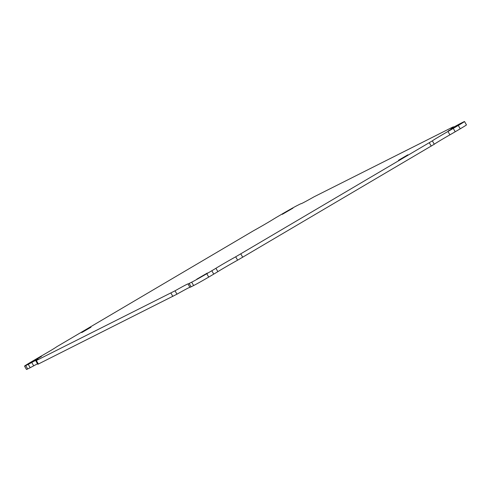 <?xml version="1.0" encoding="UTF-8"?>
<svg xmlns="http://www.w3.org/2000/svg" width="491" height="491" viewBox="0 0 491 491"><rect width="100%" height="100%" fill="white"/><g stroke="black" fill="none" stroke-linecap="round" stroke-linejoin="round"><path stroke-width="0.74" d="M301.069 203.716A17.836 0.466 150.2 0 0 314.037 196.817L452.573 127.181A17.836 0.466 150.2 0 0 450.818 128.439A17.836 0.466 150.2 0 0 457.299 125.168A12.962 0.338 150.2 0 1 460.816 123.296L463.332 122.032A12.962 0.338 150.2 0 1 464.517 121.523L466.45 124.892A12.962 0.338 150.2 0 1 460.233 128.808L455.2 131.772A12.962 0.338 150.2 0 1 449.909 134.841A17.836 0.466 -29.8 0 0 434.283 144.237L237.613 260.181A17.836 0.466 -29.8 0 0 217.869 271.646A12.962 0.338 150.2 0 1 213.745 274.125L208.712 277.09A12.962 0.338 150.2 0 1 193.626 285.547L191.109 286.812A12.962 0.338 150.2 0 1 189.925 287.321L187.992 283.951A12.962 0.338 150.2 0 1 187.998 283.933A17.836 0.466 150.2 0 1 187.998 283.933A17.836 0.466 150.2 0 0 175.035 290.807L36.494 360.443A17.836 0.466 150.2 0 0 38.249 359.185A17.836 0.466 150.2 0 0 31.774 362.462A12.962 0.338 150.2 0 1 28.251 364.334L25.735 365.599A12.962 0.338 150.2 0 1 24.55 366.108A12.962 0.338 150.2 0 1 30.767 362.192L35.8 359.228A12.962 0.338 150.2 0 1 41.091 356.159A17.836 0.466 150.2 0 0 56.717 346.763L253.387 230.819A17.836 0.466 150.2 0 0 273.131 219.354A12.962 0.338 150.2 0 1 277.255 216.875L282.288 213.91A12.962 0.338 150.2 0 1 297.374 205.453L299.891 204.188A12.962 0.338 150.2 0 1 301.075 203.679A12.962 0.338 150.2 0 1 301.075 203.691A17.836 0.466 150.2 0 1 301.075 203.691L301.075 203.679M189.9 287.278A17.836 0.466 -29.8 0 0 176.963 294.183L38.384 364.021L37.789 364.273L35.861 360.903M37.512 363.788A17.836 0.466 -29.8 0 0 33.701 365.832A12.962 0.338 150.2 0 1 30.184 367.704L27.668 368.968A12.962 0.338 150.2 0 1 26.483 369.478L24.55 366.108M448.24 130.925L458.895 124.739L448.24 130.925M81.715 332.597L91.001 327.202L81.715 332.597M398.582 160.207L407.874 154.812L398.582 160.207M30.767 362.634L41.422 356.448L30.767 362.634M282.282 214.346L292.937 208.159L282.282 214.346M196.725 279.213L207.38 273.027L196.725 279.213M217.869 271.646L215.936 268.27A12.962 0.338 150.2 0 1 211.811 270.75L206.785 273.72A12.962 0.338 150.2 0 1 191.693 282.178L189.176 283.442A12.962 0.338 150.2 0 1 187.992 283.951M215.936 268.27A17.836 0.466 150.2 0 1 235.686 256.805L237.613 260.181M434.283 144.237L432.35 140.862L235.686 256.805M432.35 140.862A17.836 0.466 150.2 0 1 447.982 131.465L449.909 134.841M464.517 121.523A12.962 0.338 150.2 0 1 458.299 125.432L453.273 128.397A12.962 0.338 150.2 0 1 447.982 131.465M27.668 368.968L25.735 365.599M30.184 367.704L28.251 364.334M33.701 365.832L31.774 362.462M38.384 364.021L36.451 360.646M172.85 296.429L170.917 293.059M176.963 294.183L175.035 290.807M191.109 286.812L189.176 283.442M193.626 285.547L191.693 282.178M208.712 277.09L206.785 273.72M213.745 274.125L211.811 270.75M242.732 257.253L240.799 253.884M431.245 146.115L429.312 142.74M455.2 131.772L453.273 128.397M460.233 128.808L458.299 125.432M452.573 127.181L452.794 127.568M453.211 126.727L453.488 127.212"/></g></svg>

